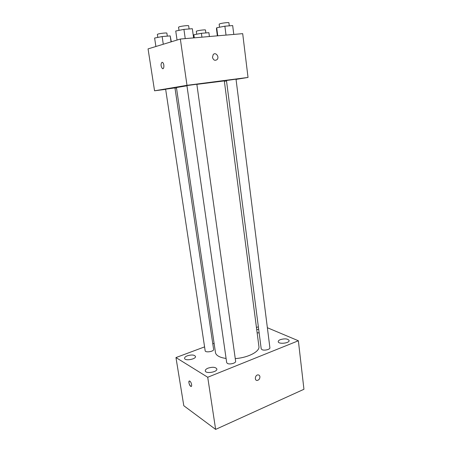<?xml version="1.0" encoding="UTF-8"?>
<svg xmlns="http://www.w3.org/2000/svg" width="452" height="452" viewBox="0 0 452 452"><rect width="100%" height="100%" fill="white"/><g stroke="black" fill="none" stroke-linecap="round" stroke-linejoin="round"><path stroke-width="0.68" d="M267.369 327.723L298.371 340.763L303.942 389.279L215.632 429.4L183.8 405.732L175.964 357.566L204.581 346.882M258.657 329.141L256.742 329.762M257.132 332.774L259.143 332.915M187.377 355.797C185.456 356.56 184.523 357.408 184.569 358.34C184.738 361.227 196.219 359.233 195.49 356.453C194.377 354.786 191.676 354.566 187.377 355.797M208.095 368.12C206.163 368.928 205.225 369.832 205.281 370.843C205.468 374.081 217.621 372.126 216.847 368.985C215.61 367.058 212.694 366.775 208.095 368.12M280.359 339.633C278.901 340.232 278.195 340.91 278.229 341.661C278.279 344.469 289.721 343.266 289.11 340.509C287.788 338.684 284.873 338.39 280.359 339.633M212.79 343.819L214.107 343.328M256.448 327.519L258.352 326.807M298.371 340.763L207.722 377.256L215.632 429.4M259.911 376.691C259.68 375.459 259.002 374.861 257.889 374.894C254.951 375.075 254.335 380.833 257.295 380.426C259.036 379.962 259.911 378.719 259.911 376.691C259.674 375.459 259.002 374.861 257.889 374.894C254.951 375.075 254.329 380.833 257.29 380.426C259.036 379.962 259.906 378.719 259.911 376.691M207.722 377.256L175.964 357.566M189.863 381.166C191.45 382.098 192.439 387.127 190.897 386.409C189.286 385.918 187.981 380.307 189.654 381.059L189.863 381.166M191.275 386.42L190.897 386.409C189.105 384.579 188.563 382.787 189.275 381.042M226.678 362.577L227.373 363.414C229.582 364.815 236.119 363.12 235.628 361.284L196.846 84.241L187.552 85.49L186.93 85.614L226.678 362.577M262.013 349.662C264.279 350.893 270.324 349.424 269.895 347.757L236.017 79.173L226.452 80.507L261.2 348.791L262.013 349.662M205.163 350.735C205.276 352.933 214.152 351.526 213.615 349.402L174.964 87.903L165.635 89.191L205.163 350.735M186.953 85.79L176.438 87.558L215.457 352.515C215.683 353.978 216.757 355.244 218.678 356.317C220.548 357.334 223.017 358.041 226.085 358.447M235.249 358.6C248.171 357.713 259.99 351.464 258.923 346.486L224.322 80.914L196.857 84.355M236.046 79.394L248.029 77.439L186.992 85.321L154.556 90.795L165.664 89.349M174.997 88.134L176.495 87.937M224.373 81.292L226.514 80.948M186.992 85.321L180.348 39.036L242.696 33.651L248.029 77.439M212.474 57.353L213.203 54.613C215.57 51.641 219.689 56.862 217.118 59.54C214.982 61.009 213.434 60.28 212.474 57.353C213.434 60.28 214.982 61.009 217.118 59.545L217.118 59.54C219.689 56.862 215.57 51.641 213.203 54.613M180.348 39.036L148.058 48.895L154.556 90.795M162.878 68.676L162.375 68.54C160.754 66.161 160.624 64.088 161.991 62.319L162.579 62.444C164.455 63.517 164.229 69.896 162.375 68.54C160.748 66.161 160.624 64.088 161.991 62.319L162.076 62.303M171.331 41.793L170.184 35.894L162.138 36.561L154.612 38.047L155.895 46.499M170.184 35.894L171.059 41.872M162.138 36.561L163.285 44.245M157.816 37.414L157.358 34.414L157.85 34.12C159.765 33.414 167.048 32.623 166.873 33.137L167.313 36.132M209.406 36.527L208.892 32.685L201.4 33.307L193.863 34.764L194.247 37.838M201.4 33.307L201.925 37.171M193.863 34.764L194.292 37.832M196.71 34.216L196.309 31.301L196.914 30.985C198.953 30.301 205.643 29.549 205.474 30.018L205.863 32.939M193.609 37.895L192.337 28.719L183.924 29.38L175.743 31.018L177.048 40.047M183.924 29.38L185.235 38.618M179.003 30.363L178.546 27.205L179.15 26.849C181.303 26.052 188.851 25.239 188.665 25.815L189.105 28.973M233.786 34.42L232.678 25.578L224.881 26.188L216.7 27.787L216.446 28.742L217.372 35.838M224.881 26.188L226.017 35.092M216.7 27.787L217.745 35.804M219.553 27.227L219.158 24.165L219.892 23.781C222.169 23.018 229.085 22.238 228.904 22.764L229.294 25.843"/></g></svg>
